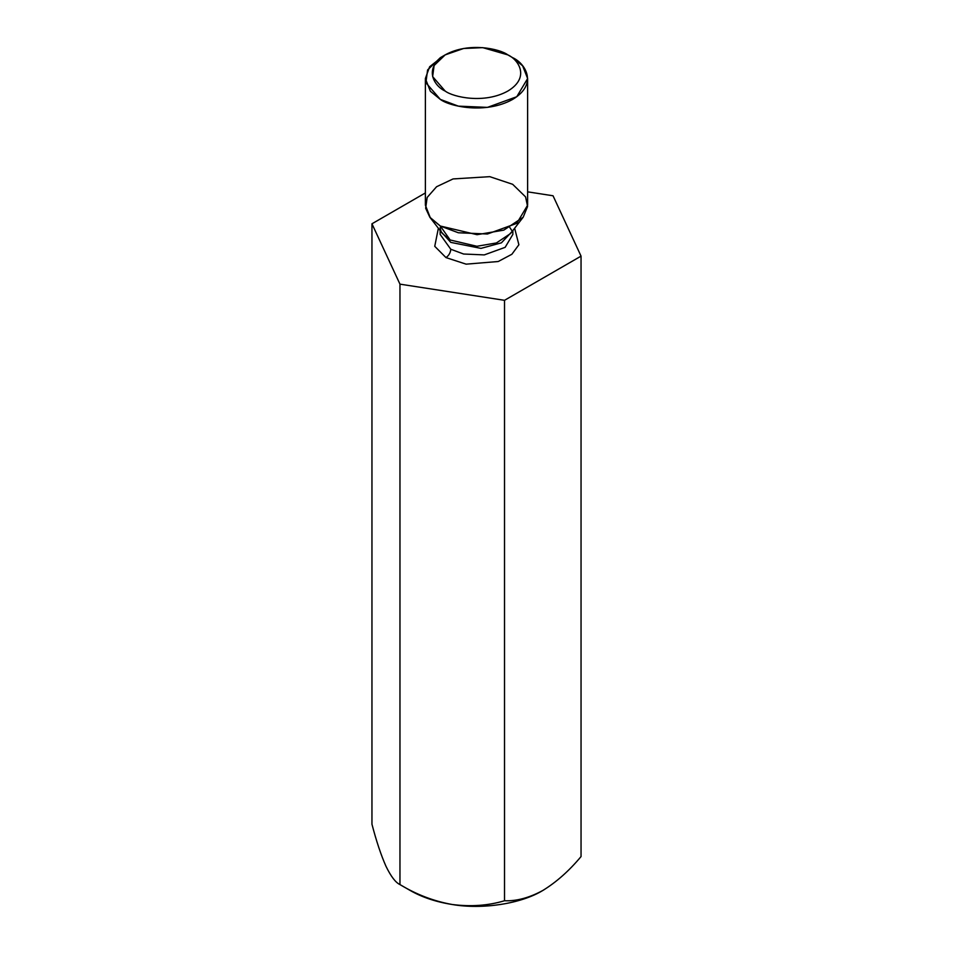 <?xml version="1.0" encoding="UTF-8"?>
<svg xmlns="http://www.w3.org/2000/svg" width="953" height="953" viewBox="0 0 953 953"><rect width="100%" height="100%" fill="white"/><g stroke="black" fill="none" stroke-linecap="round" stroke-linejoin="round"><path stroke-width="1.43" d="M410.219 890.495L399.962 884.575C395.602 882.585 390.933 876.474 385.965 866.241C390.933 876.474 395.602 882.585 399.962 884.575L399.962 284.149L371.956 223.788L425.372 192.947L371.956 223.788L371.956 824.214L371.956 223.788L399.962 284.149L399.962 884.575C416.449 894.569 433.877 901.216 452.234 904.504C470.818 906.887 488.234 905.636 504.518 900.752C516.514 901.24 529.272 897.821 542.781 890.495C556.326 882.204 569.072 870.887 581.044 856.568L581.044 256.131L504.518 300.314L504.518 900.752L504.518 300.314L399.962 284.149L504.518 300.314L581.044 256.131L581.044 856.568C569.072 870.887 556.326 882.204 542.781 890.495L544.044 889.757L542.781 890.495C529.272 897.821 516.514 901.24 504.518 900.752C488.234 905.636 470.818 906.887 452.234 904.504C433.877 901.216 416.449 894.569 399.962 884.575L410.219 890.495C422.108 897.285 436.105 901.955 452.234 904.504C482.48 909.734 521.124 903.754 542.781 890.495C521.124 903.754 482.48 909.734 452.234 904.504C436.105 901.955 422.108 897.285 410.219 890.495L399.962 884.575M553.038 195.77L581.044 256.131L553.038 195.77L527.628 191.839L553.038 195.77M371.956 824.214C376.375 841.177 381.045 855.186 385.965 866.241C381.045 855.186 376.375 841.177 371.956 824.214M445.968 257.584L434.747 246.315L438.368 228.255L434.747 246.315L445.968 257.584L466.1 264.16L498.216 261.515L511.88 254.26L518.885 244.754L514.632 228.255L518.885 244.754L511.88 254.26L498.216 261.515L466.1 264.16L445.968 257.584C448.875 255.559 450.471 252.771 450.781 249.245L463.611 254.022L484.279 254.904L505.138 247.339L512.869 234.39L505.138 247.339L484.279 254.904L463.611 254.022L450.781 249.245L440.131 234.39L450.781 249.245C450.471 252.771 448.875 255.559 445.968 257.584M512.285 231.281L501.409 242.836L480.979 248.376L450.781 242.384L440.715 231.281L450.781 242.384L480.979 248.376L501.409 242.836L512.285 231.281M450.138 239.977L476.917 246.279L496.394 242.955L510.534 233.545L496.394 242.955L476.917 246.279L450.138 239.977L440.346 226.04L429.827 217.224L425.657 208.278L427.158 197.45L436.581 186.728L453.056 178.938L489.771 176.662L512.654 184.298L525.579 196.902L527.581 206.479L523.173 217.224L503.792 230.138L477.06 234.688L440.346 226.04L450.138 239.977L442.466 233.545L450.138 239.977M445.17 54.881L440.346 57.668L427.587 69.95L425.884 82.72L440.346 99.41C449.471 106.355 485.399 114.574 512.654 99.41C538.921 83.685 524.686 62.934 512.654 57.668L507.83 54.881C518.253 59.455 530.595 77.431 507.83 91.059C484.219 104.211 453.068 97.087 445.17 91.059L432.638 76.597L434.103 65.531L445.17 54.881L463.599 48.496L482.766 47.65L507.83 54.881C499.932 48.865 468.781 41.741 445.17 54.881C422.405 68.521 434.747 86.497 445.17 91.059C453.068 97.087 484.219 104.211 507.83 91.059C530.595 77.431 518.253 59.455 507.83 54.881L512.654 57.668L522.637 65.817L527.628 78.539L516.752 96.741L487.436 107.379L458.381 106.14L440.346 99.41L430.363 91.262L425.372 78.539L429.612 66.77L442.931 56.275M425.372 78.539L425.372 205.169L430.363 217.892L440.346 226.04L458.381 232.77L487.436 234.009L516.752 223.371L527.628 205.169L527.628 78.539M512.654 57.668L507.83 54.881M512.869 230.531L512.869 234.39M440.131 230.531L440.131 234.39M510.534 233.545L523.173 217.224M440.131 227.541C440.643 230.65 441.418 232.651 442.466 233.545L429.827 217.224M509.843 227.553L512.106 230.96"/></g></svg>
